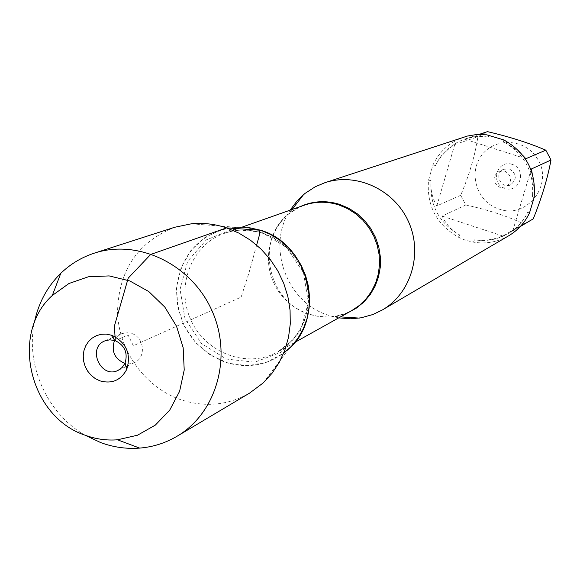 <?xml version="1.0" encoding="UTF-8"?>
<svg xmlns="http://www.w3.org/2000/svg" width="580" height="580" viewBox="0 0 580 580"><rect width="100%" height="100%" fill="white"/><g stroke="black" fill="none" stroke-linecap="round" stroke-linejoin="round"><path stroke-width="0.43" stroke-dasharray="2.9 2.17" d="M338.727 317.876L328.077 315.172C286.498 302.252 266.213 246.268 290.116 210.17M464.094 137.018C449.891 141.977 439.51 151.278 432.963 164.916L428.518 180.206C426.503 205.53 436.472 224.532 458.425 237.198L465.66 240.323L473.505 242.172C485.997 244.173 497.727 242.048 508.682 235.792M536.413 157.31C555.176 182.562 527.611 219.965 498.807 208.967C477.391 202.333 467.944 173.819 481.262 155.868C494.029 137.496 523.863 138.141 536.413 157.31M530.548 220.56L523.667 223.851C507.058 216.05 487.765 209.764 465.791 204.979L460.694 195.279C469.372 174.696 475.114 155.179 477.905 136.742L487.417 131.638M523.667 223.851L502.744 235.98C493.152 239.815 483.713 241.099 474.425 239.823C486.272 241.679 497.401 239.663 507.804 233.776C516.635 228.556 523.334 221.277 527.887 211.925L525.342 216.855L521.311 222.735L516.628 227.701L512.771 230.768L520.528 226.258M460.694 195.279L436.82 205.922C432.18 197.947 430.273 189.471 431.092 180.51C429.222 204.675 438.741 222.821 459.657 234.958C451.849 230.594 446.013 224.315 442.163 216.101L465.791 204.979M478.986 134.444L464.682 139.207L469.814 137.532L475.781 136.518L482.06 136.358L488.541 137.054L476.637 136.626L465.029 139.004C451.559 143.768 441.699 152.612 435.442 165.547C439.662 157.18 446.1 150.184 454.742 144.558L477.905 136.742M532.222 173.355L533.339 185.121L532.425 196.852C534.455 172.311 524.806 153.968 503.491 141.803L513.88 147.871L523.131 155.766M458.425 237.198L459.657 234.958M431.092 180.51L428.518 180.206M474.425 239.823L473.505 242.172M529.489 212.983L527.887 211.925M503.832 139.925L503.491 141.803M532.425 196.852L534.129 197.577M488.541 137.054L488.548 135.075M432.963 164.916L435.442 165.547M260.739 230.26L241.418 226.838L222.278 229.325L204.943 237.466L190.856 250.538L181.17 267.402L176.661 286.636L177.661 306.653L184.092 325.786L195.402 342.476L210.685 355.337L228.672 363.305L247.906 365.675L266.771 362.224L283.678 353.191M512.104 164.336C496.951 159.369 489.738 183.729 504.912 188.478C520.035 193.517 527.365 169.099 512.104 164.336M454.742 144.558L436.82 205.922M512.771 230.768L531.28 169.041M525.857 158.717L464.682 139.207M442.163 216.101L502.744 235.98M509.45 169.005C516.787 173.819 517.201 179.075 510.683 184.766C501.018 189.769 493.544 173.202 503.686 169.266L509.45 169.005M504.767 171.042C512.176 175.914 512.589 181.221 506.014 186.977L499.909 187.362C492.42 182.338 492.094 176.987 498.938 171.31L504.767 171.042M263.219 382.901L288.688 348.993C269.867 365.233 248.429 369.554 224.373 361.949C192.669 348.058 176.726 323.51 176.53 288.318C181.264 253.598 200.31 233.196 233.682 227.121L191.4 223.793M249.545 393.138C227.527 405.572 204.269 407.646 179.785 399.366C144.645 386.802 118.755 350.516 117.522 312.359C118.508 270.519 137.561 242.157 174.674 227.273M84.854 435.101C47.256 413.605 25.52 365.443 34.264 323.024M114.535 340.402L117.435 336.422L121.474 333.739L126.498 332.644L131.689 333.471C144.398 337.285 146.356 357.737 134.502 362.616L129.819 363.863L124.918 363.413M256.65 245.072L249.001 272.752L241.157 297.098L133.342 345.76L128.115 335.03L115.246 340.634M348.029 312.685L334.747 316.506L329.186 317.043L318.007 316.383L308.886 314.084C267.59 301.709 254.903 240.106 288.507 214.071L300.157 206.632M292.052 209.489L288.507 214.071L295.967 208.945L304.174 205.211C274.507 215.405 259.905 252.837 273.601 282.453C286.752 312.308 324.481 326.119 351.748 310.612L343.519 314.302L334.747 316.506L340.518 316.883M263.226 233.24L272.948 237.445L281.938 243.259L289.949 250.509L296.75 258.999L302.151 268.496L305.993 278.726L308.168 289.391L308.611 300.208L307.327 310.858L304.348 321.037L299.758 330.477L293.697 338.894L286.339 346.079L277.892 351.828C247.602 369.047 205.603 353.329 190.827 319.812C175.465 286.563 191.458 244.666 224.409 233.341C237.111 228.991 250.052 228.962 263.226 233.24M261.348 232.08L232.667 229.361L206.379 239.83L187.652 261.275L180.061 289.391L184.991 318.688L201.448 343.512L226.28 359.042L254.7 362.195L281.155 352.234L300.36 330.984L308.379 302.601L303.507 272.781L286.687 247.573L261.348 232.08M507.804 233.776L520.267 226.533M465.029 139.004L466.994 138.352M242.737 226.881L224.409 233.341C236.314 229.151 248.791 229.02 261.827 232.957L270.621 236.524L278.958 241.476L286.6 247.718L293.342 255.106L298.99 263.465L303.391 272.578L306.428 282.221L308.038 292.132L308.176 302.049L306.871 311.728L304.195 320.907L300.259 329.389L292.313 340.395L277.892 351.828L294.857 342.36M503.686 169.266L498.938 171.31M510.683 184.766L506.014 186.977M121.474 333.739L114.876 336.581M112.788 337.48L104.842 340.895M134.502 362.616L128.006 365.683M125.954 366.654L118.139 370.352"/><path stroke-width="0.87" d="M290.116 210.17L297.221 200.724L304.935 193.474L315.201 186.789L324.887 182.707C356.359 172.137 394.183 189.515 408.465 221.582C423.059 253.504 411.075 293.357 382.329 309.974L372.86 314.534L361.057 317.811L350.516 318.797L338.727 317.876M382.329 309.974L508.682 235.792C517.846 230.325 524.777 222.72 529.489 212.983L534.129 197.577C536.319 171.847 526.22 152.627 503.832 139.925L486.794 134.828L476.173 134.589L467.48 136.032L324.887 182.707M478.986 134.444L487.417 131.638C509.443 136.757 528.916 142.934 545.831 150.176L551 160.007C547.585 178.401 541.669 198.019 533.252 218.863L520.267 226.533M520.528 226.258L533.252 218.863M523.131 155.766L525.857 158.717L545.831 150.176M551 160.007L531.28 169.041L532.222 173.355M283.678 353.191L291.457 346.253L298.04 338.06L303.267 328.817L306.994 318.746L309.125 308.111L309.604 297.17L308.415 286.194L305.58 275.471L301.18 265.27L295.314 255.845L288.144 247.435L279.85 240.258L270.635 234.487L260.739 230.26C309.415 244.412 326.322 316.941 288.688 348.993M233.682 227.121L247.283 227.244L260.739 230.26M34.264 323.024C38.208 303.42 47.045 286.861 60.769 273.332C70.441 264.023 81.642 257.295 94.373 253.134L174.674 227.273L191.4 223.793C203.246 222.648 214.97 224.011 226.577 227.882L238.902 233.109L250.444 240.192L260.935 248.98L270.113 259.26L277.776 270.809L283.743 283.344L287.868 296.59L290.065 310.22L290.275 323.937L288.507 337.4L284.802 350.32L279.255 362.384L272.005 373.324L263.219 382.901L249.545 393.138L177.03 436.254C165.488 443.055 153.033 446.999 139.649 448.101C126.498 449.087 113.564 447.282 100.855 442.663L84.854 435.101M94.373 253.134C138.047 238.699 191.233 264.175 211.809 310.344C232.819 356.316 216.746 413.047 177.03 436.254M124.918 363.413C114.528 358.868 111.063 351.197 114.535 340.402M115.246 340.634C124.816 345.448 128.071 352.974 125.012 363.211L122.184 367.437L118.139 370.352C100.906 379.32 86.717 347.891 104.842 340.895L109.707 339.793L115.246 340.634L114.441 325.945L128.224 278.132L150.684 254.453L226.577 227.882L259.767 230.195L259.159 235.98L256.65 245.072M99.912 380.85C111.875 384.141 120.807 380.335 126.715 369.431C131.341 353.967 126.418 342.599 111.962 335.327L106.191 334.102L101.166 334.305L96.389 335.682L92.082 338.162L88.457 341.613L85.695 345.868L83.919 350.719L83.23 355.931L83.65 361.246L85.158 366.408L87.681 371.164L91.096 375.282L95.236 378.566L99.912 380.85M85.485 435.341C95.975 439.14 106.633 440.626 117.465 439.792L137.467 435.232L155.317 425.111L169.73 410.111L179.612 391.29L184.215 369.989L183.171 347.768L176.537 326.264L164.8 307.059L148.821 291.58L129.804 280.945L109.149 275.906L88.377 276.79L68.969 283.489L52.316 295.466C9.635 333.601 29.71 417.281 85.485 435.341M300.157 206.632C312.932 200.868 326.185 200.151 339.902 204.464L348.979 208.365L357.324 213.817L364.689 220.646L370.845 228.65L375.608 237.59L378.827 247.189L380.4 257.157L380.291 267.192L378.501 276.972L375.093 286.223L370.163 294.654L363.877 302.013L356.424 308.082L348.029 312.685M294.857 342.36L351.748 310.612L359.353 305.45L365.987 299.012L371.461 291.479L375.615 283.047L378.327 273.963L379.523 264.473L379.161 254.845L377.247 245.347L373.839 236.256L369.032 227.824L362.964 220.284L355.801 213.853L347.754 208.713L339.046 205.001C327.236 201.231 315.607 201.296 304.174 205.211L242.737 226.881M340.518 316.883L359.325 318.094M292.052 209.489L303.579 194.59M114.876 336.581L112.788 337.48M128.006 365.683L125.954 366.654M114.746 340.467L111.208 335.073M125.012 363.211L126.715 369.431M117.465 439.792L139.649 448.101M52.316 295.466L60.769 273.332"/></g></svg>
